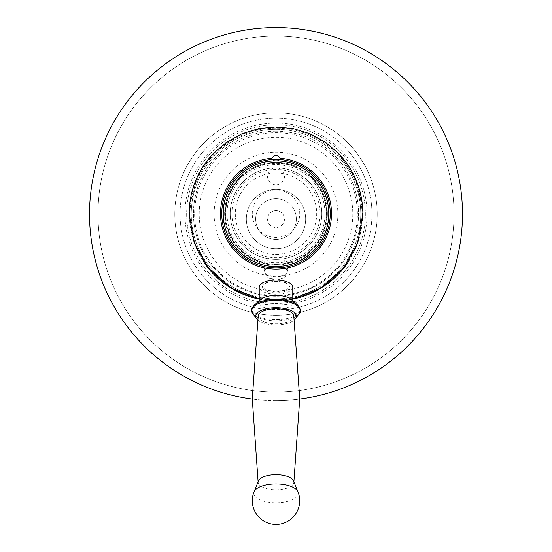 <?xml version="1.0" encoding="UTF-8"?>
<svg xmlns="http://www.w3.org/2000/svg" width="552" height="552" viewBox="0 0 552 552"><rect width="100%" height="100%" fill="white"/><g stroke="black" fill="none" stroke-linecap="round" stroke-linejoin="round"><path stroke-width="0.41" stroke-dasharray="2.76 2.07" d="M360.767 214.079A84.766 84.766 0 0 0 276 129.32A84.766 84.766 0 0 0 191.233 214.079A84.766 84.766 0 0 1 276 129.32A84.766 84.766 0 0 1 360.767 214.079A84.766 84.766 0 0 1 276 298.846A84.766 84.766 0 0 1 191.233 214.079A84.766 84.766 0 0 0 276 298.846A84.766 84.766 0 0 0 360.767 214.079M276 392.086A178.006 178.006 0 0 1 97.994 214.079A178.006 178.006 0 0 1 276 36.073A178.006 178.006 0 0 1 454.006 214.079A178.006 178.006 0 0 1 276 392.086A178.006 178.006 0 0 1 97.994 214.079A178.006 178.006 0 0 1 276 36.073A178.006 178.006 0 0 1 454.006 214.079A178.006 178.006 0 0 1 276 392.086M276 315.289A101.209 101.209 0 0 0 377.209 214.079A101.209 101.209 0 0 0 276 112.87A101.209 101.209 0 0 0 174.791 214.079A101.209 101.209 0 0 0 276 315.289A101.209 101.209 0 0 0 377.209 214.079A101.209 101.209 0 0 0 276 112.87A101.209 101.209 0 0 0 174.791 214.079A101.209 101.209 0 0 0 276 315.289M276 123.048A91.039 91.039 0 0 0 184.961 214.079A91.039 91.039 0 0 0 276 305.118A91.039 91.039 0 0 0 367.039 214.079A91.039 91.039 0 0 0 276 123.048M276 124.738A89.341 89.341 0 0 0 186.659 214.079A89.341 89.341 0 0 0 276 303.427A89.341 89.341 0 0 0 365.341 214.079A89.341 89.341 0 0 0 276 124.738A89.341 89.341 0 0 1 365.341 214.079A89.341 89.341 0 0 1 276 303.427A89.341 89.341 0 0 1 186.659 214.079A89.341 89.341 0 0 1 276 124.738M276 310.038A95.951 95.951 0 0 0 371.951 214.079A95.951 95.951 0 0 0 276 118.128A95.951 95.951 0 0 0 180.049 214.079A95.951 95.951 0 0 0 276 310.038A95.951 95.951 0 0 0 371.951 214.079A95.951 95.951 0 0 0 276 118.128A95.951 95.951 0 0 0 180.049 214.079A95.951 95.951 0 0 0 276 310.038M276 300.033A85.953 85.953 0 0 0 361.953 214.079A85.953 85.953 0 0 0 276 128.133A85.953 85.953 0 0 0 190.047 214.079A85.953 85.953 0 0 0 276 300.033A85.953 85.953 0 0 1 190.047 214.079A85.953 85.953 0 0 1 276 128.133A85.953 85.953 0 0 1 361.953 214.079A85.953 85.953 0 0 1 276 300.033M259.219 299.074A86.629 86.629 0 0 0 292.781 299.074M348.505 261.496A86.629 86.629 0 0 0 276 127.45A86.629 86.629 0 0 0 203.474 261.462M299.736 399.048A186.479 186.479 0 0 1 252.264 399.048M276 400.566A186.479 186.479 0 0 0 462.479 214.079A186.479 186.479 0 0 0 276 27.6A186.479 186.479 0 0 0 89.521 214.079A186.479 186.479 0 0 0 276 400.566M194.628 214.079A81.372 81.372 0 0 0 276 295.458A81.372 81.372 0 0 0 357.372 214.079A81.372 81.372 0 0 0 276 132.708A81.372 81.372 0 0 0 194.628 214.079M199.203 214.079A76.797 76.797 0 0 1 276 137.282A76.797 76.797 0 0 1 352.797 214.079A76.797 76.797 0 0 1 276 290.876A76.797 76.797 0 0 1 199.203 214.079M214.121 214.079A61.879 61.879 0 0 1 276 152.207A61.879 61.879 0 0 1 337.879 214.079A61.879 61.879 0 0 1 276 275.959A61.879 61.879 0 0 1 214.121 214.079M276 189.398A29.67 29.67 0 0 1 305.67 219.068A29.67 29.67 0 0 1 276 248.731A29.67 29.67 0 0 1 246.33 219.068A29.67 29.67 0 0 1 276 189.398A29.67 29.67 0 0 1 305.67 219.068A29.67 29.67 0 0 1 276 248.731A29.67 29.67 0 0 1 246.33 219.068A29.67 29.67 0 0 1 276 189.398M281.554 255.01L270.445 255.01L266.492 263.035A50.301 50.301 0 0 1 276 163.344A50.301 50.301 0 0 1 285.508 263.035L281.554 255.01A11.868 5.016 180 0 0 270.445 255.01M266.492 263.035L264.132 269.348L265.546 274.109A11.868 5.016 0 0 1 264.132 271.736A11.868 5.016 0 0 1 276 266.719A11.868 5.016 0 0 1 287.868 271.736A11.868 5.016 0 0 1 286.453 274.109L287.868 269.348L285.508 263.035M285.101 277.525L286.453 274.109A11.868 5.016 0 0 1 276 276.752A11.868 5.016 0 0 1 265.546 274.109L266.899 277.525A13.565 5.734 180 0 0 285.101 277.525L276 280.347L266.899 277.525M276 131.203C255.569 131.445 237.629 138.055 222.187 151.027A82.558 82.558 0 0 0 276 296.203A82.558 82.558 0 0 0 329.813 151.027C314.371 138.055 296.431 131.445 276 131.203M222.187 151.027C205.261 165.993 195.774 184.603 193.717 206.862A82.558 82.558 0 0 0 276 296.203A82.558 82.558 0 0 0 358.282 206.862C356.226 184.603 346.739 165.993 329.813 151.027M193.717 206.862L189.805 206.862A86.457 86.457 0 0 0 276 300.102A86.457 86.457 0 0 0 362.195 206.862L358.282 206.862M362.195 206.862L355.205 178.165L338.79 153.608M213.21 153.608L196.795 178.165L189.805 206.862M272.453 159.507L273.599 160.632L278.401 160.632L279.547 159.507A54.248 54.248 0 0 0 221.752 213.645A54.248 54.248 0 0 0 276 267.892A54.248 54.248 0 0 0 330.248 213.645M278.401 160.632A53.061 53.061 0 0 1 329.061 213.645A53.061 53.061 0 0 1 276 266.706A53.061 53.061 0 0 1 222.939 213.645A53.061 53.061 0 0 1 273.599 160.632M225.313 213.645A50.687 50.687 0 0 0 276 264.332A50.687 50.687 0 0 0 326.687 213.645A50.687 50.687 0 0 0 276 162.95A50.687 50.687 0 0 0 225.313 213.645A50.687 50.687 0 0 1 276 162.95A50.687 50.687 0 0 1 326.687 213.645A50.687 50.687 0 0 1 276 264.332A50.687 50.687 0 0 1 225.313 213.645A50.687 50.687 0 0 1 276 162.95A50.687 50.687 0 0 1 326.687 213.645A50.687 50.687 0 0 1 276 264.332A50.687 50.687 0 0 1 225.313 213.645A50.687 50.687 0 0 1 276 162.95A50.687 50.687 0 0 1 326.687 213.645A50.687 50.687 0 0 1 276 264.332A50.687 50.687 0 0 1 225.313 213.645M327.37 213.645A51.37 51.37 0 0 0 276 162.274A51.37 51.37 0 0 0 224.629 213.645A51.37 51.37 0 0 1 276 162.274A51.37 51.37 0 0 1 327.37 213.645A51.37 51.37 0 0 1 276 265.008A51.37 51.37 0 0 1 224.629 213.645A51.37 51.37 0 0 0 276 265.008A51.37 51.37 0 0 0 327.37 213.645M284.473 219.068A8.473 8.473 0 0 1 276 227.541A8.473 8.473 0 0 1 267.527 219.068A8.473 8.473 0 0 1 276 210.588A8.473 8.473 0 0 1 284.473 219.068A8.473 8.473 0 0 1 276 227.541A8.473 8.473 0 0 1 267.527 219.068A8.473 8.473 0 0 1 276 210.588A8.473 8.473 0 0 1 284.473 219.068M284.473 176.343A8.473 8.473 0 0 1 276 184.823A8.473 8.473 0 0 1 267.527 176.343A8.473 8.473 0 0 1 276 167.87A8.473 8.473 0 0 1 284.473 176.343A8.473 8.473 0 0 1 276 184.823A8.473 8.473 0 0 1 267.527 176.343A8.473 8.473 0 0 1 276 167.87A8.473 8.473 0 0 1 284.473 176.343M255.659 219.068A20.341 20.341 0 0 1 276 198.72A20.341 20.341 0 0 1 285.536 237.036A20.341 20.341 0 0 1 255.659 219.068A20.341 20.341 0 0 0 276 239.409A20.341 20.341 0 0 0 293.126 208.083L293.126 201.094L293.126 208.083A20.341 20.341 0 0 0 285.536 201.094L293.126 201.094L285.536 201.094A20.341 20.341 0 0 0 266.464 201.094L258.874 201.094L266.464 201.094A20.341 20.341 0 0 0 258.874 208.083L258.874 201.094L258.874 208.083A20.341 20.341 0 0 0 255.659 219.068M293.126 230.053L293.126 237.036L285.536 237.036L293.126 237.036L293.126 230.053M266.464 237.036L258.874 237.036L258.874 230.053L258.874 237.036L266.464 237.036M276 292.07L266.409 290.214L262.435 286.06L266.368 282.424L276 281.065L285.591 282.41L289.565 286.06L285.605 290.207L276 292.07M262.435 287.102A13.565 5.734 180 0 1 276 281.368A13.565 5.734 0 0 1 289.565 287.102A13.565 5.734 0 0 1 276 292.836A13.565 5.734 180 0 1 262.435 287.102L262.435 286.06M292.781 287.102A16.781 7.093 0 0 1 276 294.195A16.781 7.093 180 0 1 259.219 287.102M291.111 299.384A16.781 7.093 0 0 1 292.781 302.468A16.781 7.093 0 0 1 276 309.562A16.781 7.093 180 0 1 259.219 302.468L259.219 300.84M260.889 299.384A16.781 7.093 180 0 0 259.219 302.468M257.646 320.001A20.341 8.597 180 0 0 276 324.893A20.341 8.597 0 0 0 294.354 320.001M293.767 315.834A17.802 7.521 0 0 1 276 323.817A17.802 7.521 0 0 1 258.232 315.834M293.54 480.958A17.802 7.521 0 0 1 293.767 482.689A17.802 7.521 0 0 1 276 489.755A17.802 7.521 0 0 1 258.232 482.689A17.802 7.521 0 0 1 258.46 480.958M230.225 213.645A45.775 45.775 0 0 0 276 259.412A45.775 45.775 0 0 0 321.775 213.645A45.775 45.775 0 0 0 276 167.87A45.775 45.775 0 0 0 230.225 213.645A45.775 45.775 0 0 0 276 259.412A45.775 45.775 0 0 0 321.775 213.645A45.775 45.775 0 0 0 276 167.87A45.775 45.775 0 0 0 230.225 213.645M227.003 213.645A48.997 48.997 0 0 0 276 262.635A48.997 48.997 0 0 0 324.997 213.645A48.997 48.997 0 0 0 276 164.648A48.997 48.997 0 0 0 227.003 213.645M235.311 213.645A40.689 40.689 0 0 0 276 254.327A40.689 40.689 0 0 0 316.689 213.645A40.689 40.689 0 0 0 276 172.955A40.689 40.689 0 0 0 235.311 213.645M231.923 213.645A44.077 44.077 0 0 0 276 257.722A44.077 44.077 0 0 0 320.077 213.645A44.077 44.077 0 0 0 276 169.561A44.077 44.077 0 0 0 231.923 213.645M252.264 213.645A23.736 23.736 0 0 1 276 189.909A23.736 23.736 0 0 1 299.736 213.645A23.736 23.736 0 0 1 276 237.374A23.736 23.736 0 0 1 252.264 213.645M254.341 305.111A24.053 10.164 180 0 0 276 319.698A24.053 10.164 0 0 0 297.659 305.111M299.163 313.57A24.178 10.219 0 0 1 276 320.864A24.178 10.219 180 0 1 252.837 313.57M297.942 491.763A22.266 9.412 0 0 1 276 502.768A22.266 9.412 180 0 1 254.058 491.763M264.132 269.348L264.132 271.736M287.868 269.348L287.868 271.736M259.219 298.873L292.781 298.873M289.565 287.102L289.565 286.06M292.781 302.468L292.781 300.84M293.892 481.813L293.767 482.689M258.108 481.813L258.232 482.689"/><path stroke-width="0.83" d="M292.781 299.074A86.629 86.629 0 0 0 348.505 261.496M203.474 261.462A86.629 86.629 0 0 0 259.219 299.074M252.264 399.048A186.479 186.479 0 0 1 89.9 202.191A186.479 186.479 0 0 1 276 27.6A186.479 186.479 0 0 1 462.1 202.191A186.479 186.479 0 0 1 299.736 399.048M292.781 298.873L320.553 288.22L343.096 268.817L357.779 242.949L362.871 213.645C362.56 190.537 354.529 170.527 338.79 153.608L325.473 142.257L310.134 133.819L293.416 128.63L276 126.877L258.584 128.63L241.866 133.819L226.527 142.257L213.21 153.608C197.471 170.527 189.439 190.537 189.129 213.645L194.221 242.949L208.897 268.817L231.447 288.22L259.219 298.873M272.453 159.507L271.612 158.293A55.524 55.524 0 0 0 220.476 213.645A55.524 55.524 0 0 0 276 269.162A55.524 55.524 0 0 0 331.524 213.645A55.524 55.524 0 0 0 280.388 158.293L279.547 159.507A54.248 54.248 0 0 1 330.248 213.645A54.248 54.248 0 0 0 276 159.39A54.248 54.248 0 0 0 221.752 213.645A54.248 54.248 0 0 0 276 267.892A54.248 54.248 0 0 0 330.248 213.645A54.248 54.248 0 0 0 276 159.39A54.248 54.248 0 0 0 221.752 213.645A54.248 54.248 0 0 0 276 267.892A54.248 54.248 0 0 0 330.248 213.645M271.612 158.293C274.537 154.663 277.463 154.663 280.388 158.293M259.219 300.84L259.219 287.102A16.781 7.093 180 0 1 276 280.009A16.781 7.093 0 0 1 292.781 287.102L292.781 300.84M254.341 305.111L260.889 299.384A16.781 7.093 180 0 1 276 295.375A16.781 7.093 0 0 1 291.111 299.384L297.659 305.111A24.053 10.164 0 0 0 276 299.37A24.053 10.164 180 0 0 254.341 305.111C249.808 310.314 251.94 311.017 252.837 313.57A24.178 10.219 180 0 1 276 300.426A24.178 10.219 0 0 1 299.163 313.57C301.357 311.956 300.854 309.134 297.659 305.111M294.354 320.001A20.341 8.597 0 0 0 295.492 318.759A20.341 8.597 0 0 0 276 307.699A20.341 8.597 180 0 0 256.507 318.759A20.341 8.597 180 0 0 257.646 320.001M258.108 481.813L252.264 398.82L258.232 315.841A17.802 7.521 0 0 1 276 308.768A17.802 7.521 0 0 1 293.767 315.834L299.736 398.82L293.892 481.813M254.058 491.763L258.46 480.958A17.802 7.521 0 0 1 276 474.706A17.802 7.521 0 0 1 293.54 480.958L297.942 491.763A22.266 9.412 0 0 0 276 483.945A22.266 9.412 180 0 0 254.058 491.763A23.695 23.695 0 0 0 276 524.4A23.695 23.695 0 0 0 297.942 491.763M223.222 213.645A52.778 52.778 0 0 0 276 266.423A52.778 52.778 0 0 0 328.778 213.645A52.778 52.778 0 0 0 276 160.867A52.778 52.778 0 0 0 223.222 213.645M256.507 318.759L252.837 313.57M295.492 318.759L299.163 313.57"/></g></svg>

